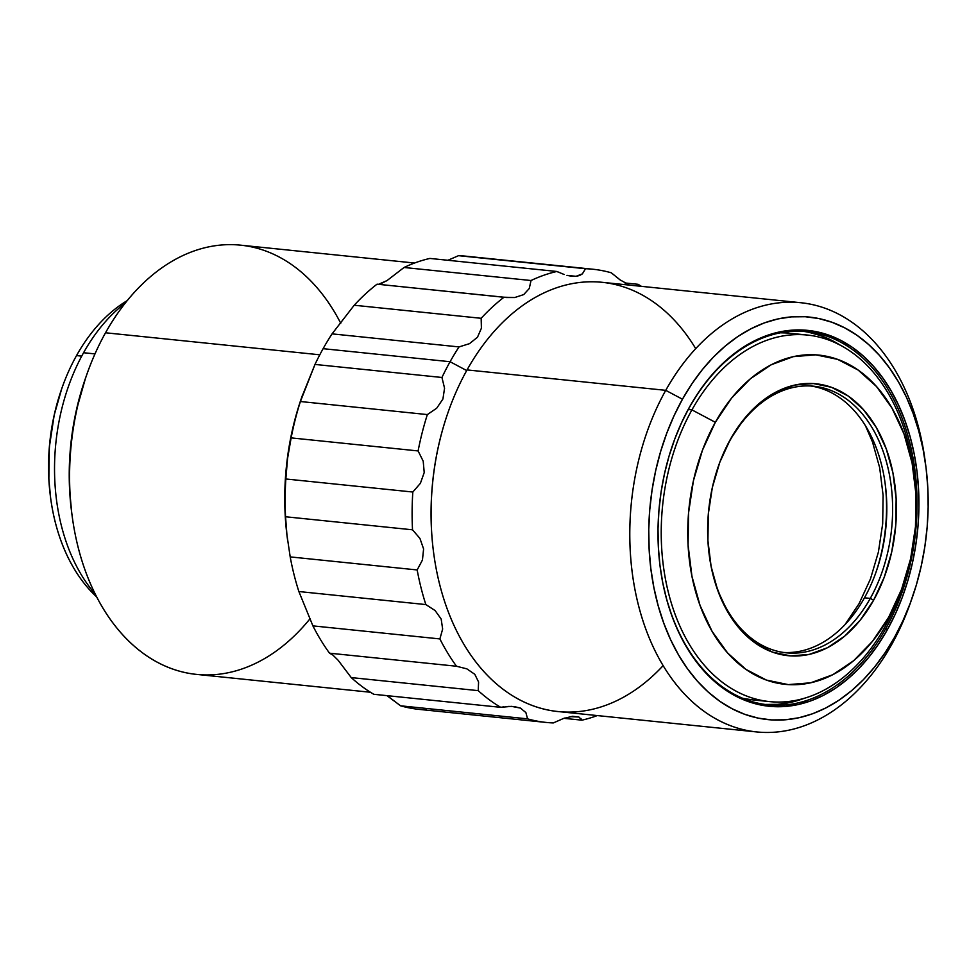 <?xml version="1.0" encoding="UTF-8"?>
<svg xmlns="http://www.w3.org/2000/svg" width="977" height="977" viewBox="0 0 977 977"><rect width="100%" height="100%" fill="white"/><g stroke="black" fill="none" stroke-linecap="round" stroke-linejoin="round"><path stroke-width="1.47" d="M414.553 263.033L240.598 245.166A215.746 148.113 95.9 0 0 105.528 332.778L319.797 354.798L105.528 332.778A215.746 148.113 -84.1 0 1 340.741 323.277M626.526 283.818L629.542 285.125L619.955 279.813L611.272 272.791A227.8 156.393 95.9 0 0 585.516 268.724A227.8 156.393 -84.1 0 1 592.697 269.212L465.724 256.169A227.8 156.393 95.9 0 0 458.543 255.669L447.906 260.273L458.543 255.669A227.8 156.393 -84.1 0 1 472.868 257.146M378.563 284.295L387.002 280.594L404.051 267.478A227.8 156.393 -84.1 0 1 429.917 258.429A227.8 156.393 95.9 0 0 404.051 267.478L531.024 280.521L529.253 288.533L523.709 294.602L514.72 297.533L504.01 297.216A227.8 156.393 95.9 0 0 481.16 318.294L481.392 328.235L477.484 337.224L469.485 343.66L459.031 346.92A227.8 156.393 95.9 0 0 450.079 361.722L466.701 370.564L450.079 361.722L323.106 348.679A227.8 156.393 -84.1 0 1 332.058 333.865L354.199 305.239A227.8 156.393 -84.1 0 1 377.049 284.173A227.8 156.393 95.9 0 0 354.199 305.239L481.16 318.294L481.392 328.235L477.484 337.224L469.485 343.66L459.031 346.92L332.058 333.865A227.8 156.393 95.9 0 0 323.106 348.679A227.8 156.393 95.9 0 0 314.985 364.433A227.8 156.393 -84.1 0 1 323.106 348.679L450.079 361.722A227.8 156.393 -84.1 0 1 459.031 346.92L332.058 333.865L354.199 305.239L481.16 318.294A227.8 156.393 -84.1 0 1 504.01 297.216L377.049 284.173L506.342 297.521M503.582 706.859L500.761 707.336L373.8 694.293A227.8 156.393 -84.1 0 1 351.244 677.586A227.8 156.393 95.9 0 0 373.8 694.293L500.761 707.336A227.8 156.393 -84.1 0 1 478.217 690.641L351.244 677.586L338.127 660.257L332.913 655.103L329.53 653.186L456.503 666.241L466.884 668.866L474.798 674.301L478.583 682.007L478.217 690.641L351.244 677.586L338.127 660.257L332.913 655.103L329.53 653.186A227.8 156.393 -84.1 0 1 312.909 625.878L298.877 591.537A227.8 156.393 -84.1 0 1 290.193 556.902L286.945 534.993L285.553 516.76A227.8 156.393 -84.1 0 1 285.846 478.986L287.543 458.592L291.134 437.891A227.8 156.393 -84.1 0 1 300.391 401.523L314.985 364.433L441.946 377.476A227.8 156.393 -84.1 0 1 450.079 361.722A227.8 156.393 95.9 0 0 441.946 377.476L444.559 388.211L442.923 399.019L436.719 408.191L427.352 414.578A227.8 156.393 95.9 0 0 418.107 450.934L423.212 461.205L424.213 472.563L420.379 483.334L412.819 492.029A227.8 156.393 95.9 0 0 412.514 529.803L419.927 538.412L423.603 548.964L422.443 560.029L417.167 569.945A227.8 156.393 95.9 0 0 425.85 604.58L435.083 610.527L441.164 619.027L442.654 629.029L439.882 638.921A227.8 156.393 95.9 0 0 456.503 666.241L466.884 668.866L474.798 674.301L478.583 682.007L478.217 690.641A227.8 156.393 95.9 0 0 500.761 707.336L511.447 706.359L520.387 708.069L525.882 712.551L527.556 718.852A227.8 156.393 95.9 0 0 553.312 722.931L563.436 718.51L572.498 716.324L578.86 717.008L581.938 720.171A227.8 156.393 95.9 0 0 597.313 715.567A227.8 156.393 -84.1 0 1 581.938 720.171L563.961 718.327L581.938 720.171L580.79 718.339M287.665 540.672L287.348 538.278A215.746 148.113 95.9 0 1 301.869 396.894L314.985 364.433L441.946 377.476L444.559 388.211L442.923 399.019L436.719 408.191L427.352 414.578L300.391 401.523A227.8 156.393 95.9 0 0 291.134 437.891L418.107 450.934L423.212 461.205L424.213 472.563L420.379 483.334L412.819 492.029L285.846 478.986A227.8 156.393 95.9 0 0 285.553 516.76L412.514 529.803L419.927 538.412L423.603 548.964L422.443 560.029L417.167 569.945L290.193 556.902A227.8 156.393 95.9 0 0 298.877 591.537L425.85 604.58L435.083 610.527L441.164 619.027L442.654 629.029L439.882 638.921L312.909 625.878A227.8 156.393 95.9 0 0 329.53 653.186L456.503 666.241A227.8 156.393 -84.1 0 1 439.882 638.921L312.909 625.878L298.877 591.537L425.85 604.58A227.8 156.393 -84.1 0 1 417.167 569.945L290.193 556.902L286.945 534.993L285.553 516.76L412.514 529.803A227.8 156.393 -84.1 0 1 412.819 492.029L285.846 478.986L287.543 458.592L291.134 437.891L418.107 450.934A227.8 156.393 -84.1 0 1 427.352 414.578L300.391 401.523L302.723 394.464M287.47 539.219A215.746 148.113 95.9 0 0 287.494 539.353A215.746 148.113 -84.1 0 1 302.308 395.648A215.746 148.113 95.9 0 0 302.308 395.661M558.917 272.436L556.89 271.472A227.8 156.393 95.9 0 0 531.024 280.521A227.8 156.393 -84.1 0 1 556.89 271.472L429.917 258.429L556.89 271.472L564.169 274.513M585.516 268.724L458.543 255.669L585.516 268.724L582.39 273.865L579.63 275.49L576.027 276.32L566.978 275.355L571.875 276.283M638.066 284.307L624.889 282.951L638.066 284.307A227.8 156.393 -84.1 0 1 641.413 286.346A227.8 156.393 95.9 0 0 638.066 284.307L636.528 285.504M925.744 465.431A202.337 138.917 -84.1 0 1 912.127 598.034A202.337 138.917 -84.1 0 1 894.468 637.444L902.87 620.896L910.185 603.371L916.328 585.028L921.226 566.037L924.853 546.595L927.173 526.872L928.15 507.075L927.784 487.376L926.074 467.983L923.045 449.078L918.71 430.833L913.129 413.43L906.338 397.041L898.425 381.824L889.436 367.914L879.495 355.457L868.663 344.563L857.061 335.343L844.8 327.893L831.989 322.276L818.775 318.539L805.256 316.731L791.578 316.866L777.875 318.942L764.27 322.935L750.898 328.809L737.879 336.503L725.361 345.956L713.442 357.069L702.255 369.733L691.887 383.827L682.459 399.227L665.74 390.336L682.459 399.227A202.337 138.917 -84.1 0 1 824.551 319.919A202.337 138.917 -84.1 0 1 925.744 465.431L925.146 460.936A215.746 148.113 95.9 0 0 817.248 305.789A215.746 148.113 95.9 0 0 665.74 390.336L467.055 369.917L665.74 390.336A215.746 148.113 -84.1 0 1 800.822 302.723L602.125 282.304A215.746 148.113 95.9 0 0 467.055 369.917A215.746 148.113 -84.1 0 1 695.709 348.642M83.57 352.734L94.977 353.906L83.57 352.734A174.199 119.597 -84.1 0 1 125.251 303.078A174.199 119.597 95.9 0 0 83.57 352.734A174.199 119.597 95.9 0 0 95.343 594.224A174.199 119.597 -84.1 0 1 83.57 352.734M800.822 302.723A215.746 148.113 -84.1 0 1 925.439 463.22M911.37 600.147A215.746 148.113 -84.1 0 1 891.793 644.332A215.746 148.113 95.9 0 0 910.613 602.32L912.127 598.034M894.468 637.444L891.793 644.332L894.468 637.444A202.337 138.917 -84.1 0 1 697.431 681.213A202.337 138.917 -84.1 0 1 682.459 399.227L674.045 415.762L666.729 433.287L660.599 451.63L655.689 470.621L652.062 490.063L649.754 509.786L648.765 529.583L649.143 549.282L650.841 568.675L653.882 587.58L658.205 605.825L663.798 623.228L670.576 639.617L678.502 654.846L687.478 668.744L697.431 681.213L708.264 692.095L719.866 701.315L732.127 708.765L744.926 714.395L758.152 718.119L771.659 719.927L785.337 719.805L799.052 717.729L812.656 713.735L826.029 707.861L839.035 700.155L851.553 690.702L863.473 679.589L874.671 666.925L885.028 652.831L894.468 637.444M76.524 355.591L81.714 356.129L76.524 355.591A167.507 114.993 -84.1 0 1 127.205 300.635A167.507 114.993 95.9 0 0 76.524 355.591A167.507 114.993 95.9 0 0 96.76 597.02A167.507 114.993 -84.1 0 1 50.633 497.989A167.507 114.993 -84.1 0 1 61.905 388.211A167.507 114.993 -84.1 0 1 76.524 355.591M764.93 704.441A187.596 128.793 95.9 0 0 803.9 698.421L790.527 702.402L777.814 704.332L765.138 704.454M885.773 628.663A187.596 128.793 -84.1 0 1 768.313 704.857A187.596 128.793 -84.1 0 1 660.232 567.49A187.596 128.793 95.9 0 0 754.11 702.207A187.596 128.793 95.9 0 0 885.773 628.663L884.026 628.48L885.773 628.663A187.596 128.793 95.9 0 0 871.887 367.218A187.596 128.793 95.9 0 0 689.212 407.8A187.596 128.793 -84.1 0 1 806.66 331.606A187.596 128.793 -84.1 0 1 908.903 439.479A187.596 128.793 -84.1 0 1 885.773 628.663L887.446 629.554L885.773 628.663M672.897 444.156A187.596 128.793 -84.1 0 1 689.212 407.8L689.481 407.104A188.94 129.709 -84.1 0 1 873.462 366.241A188.94 129.709 -84.1 0 1 887.446 629.554A188.94 129.709 -84.1 0 1 754.769 703.599A188.94 129.709 -84.1 0 1 660.269 567.722A188.94 129.709 -84.1 0 1 672.994 443.9A188.94 129.709 -84.1 0 1 689.481 407.104L689.212 407.8A187.596 128.793 95.9 0 0 672.909 444.12M914.313 476.458A165.492 113.613 -84.1 0 1 903.175 584.918A165.492 113.613 -84.1 0 1 888.728 617.146L901.588 589.278L910.613 558.746L915.473 526.713L915.974 494.411L912.103 463.086L903.994 433.935L891.964 408.081L876.479 386.513L858.136 370.063L837.631 359.365L815.771 354.834L793.373 356.642L771.305 364.714L750.421 378.746L731.517 398.189L715.335 422.308L691.936 409.876L715.335 422.308A165.492 113.613 -84.1 0 1 831.537 357.448A165.492 113.613 -84.1 0 1 914.313 476.458L913.471 470.169A184.25 126.497 95.9 0 0 821.315 337.663A184.25 126.497 95.9 0 0 691.936 409.876L688.272 409.497L691.936 409.876A184.25 126.497 -84.1 0 1 807.295 335.038A184.25 126.497 -84.1 0 1 913.874 473.369M902.125 587.824A184.25 126.497 -84.1 0 1 884.991 626.794A184.25 126.497 95.9 0 0 901.063 590.914L903.175 584.918M807.295 335.038L789.843 333.255A184.25 126.497 95.9 0 0 780.403 332.803L786.314 332.962M888.728 617.146L884.991 626.794L888.728 617.146A165.492 113.613 -84.1 0 1 727.584 652.941A165.492 113.613 -84.1 0 1 715.335 422.308L702.475 450.165L693.438 480.696L688.577 512.73L688.077 545.032L691.96 576.369L700.069 605.52L712.099 631.374L727.584 652.941L745.927 669.379L766.42 680.077L788.292 684.608L810.69 682.801L832.758 674.728L853.642 660.708L872.534 641.254L888.728 617.146M709.229 555.009A133.996 91.997 95.9 0 0 776.349 650.963A133.996 91.997 95.9 0 0 870.287 598.4L873.633 600.183A136.682 93.841 -84.1 0 1 777.655 653.747A136.682 93.841 -84.1 0 1 709.29 555.461A136.682 93.841 -84.1 0 1 718.498 465.882A136.682 93.841 -84.1 0 1 730.43 439.271L729.892 440.651A133.996 91.997 95.9 0 0 718.351 466.31M718.327 466.383A133.996 91.997 -84.1 0 1 729.892 440.651A133.996 91.997 -84.1 0 1 813.792 386.22A133.996 91.997 -84.1 0 1 886.811 463.269A133.996 91.997 -84.1 0 1 870.287 598.4L864.474 597.814A133.996 91.997 95.9 0 0 881.498 464.612A133.996 91.997 95.9 0 0 810.873 386A133.996 91.997 -84.1 0 1 885.199 483.896A133.996 91.997 -84.1 0 1 876.174 571.716A133.996 91.997 -84.1 0 1 864.474 597.814A133.996 91.997 -84.1 0 1 783.493 652.465A133.996 91.997 95.9 0 0 864.474 597.814L870.287 598.4A133.996 91.997 -84.1 0 1 786.4 652.831A133.996 91.997 -84.1 0 1 709.204 554.789M844.824 624.865L859.088 603.627L870.47 578.909L878.396 552.066L882.683 523.77L883.098 495.315L879.679 467.727L872.498 441.983L865.5 425.838L872.498 441.983L879.679 467.727L883.098 495.315L882.683 523.77L878.396 552.066L870.47 578.909L859.088 603.627L844.824 624.865M875.722 572.974A142.044 97.517 95.9 0 0 885.015 482.565M729.892 440.651L730.43 439.271A136.682 93.841 -84.1 0 1 863.521 409.705A136.682 93.841 -84.1 0 1 873.633 600.183L870.287 598.4A133.996 91.997 95.9 0 0 860.371 411.659A133.996 91.997 95.9 0 0 729.892 440.651M873.633 600.183L860.261 620.102L844.653 636.161L827.409 647.751L809.176 654.419L790.686 655.909L772.624 652.16L755.685 643.33L740.542 629.75L727.755 611.932L717.814 590.584L711.122 566.501L707.922 540.635L708.325 513.951L712.343 487.499L719.805 462.28L730.43 439.271L743.802 419.353L759.41 403.293L776.654 391.704L794.875 385.036L813.377 383.546L831.439 387.283L848.366 396.125L863.521 409.705L876.308 427.511L886.237 448.87L892.941 472.941L896.141 498.82L895.726 525.492L891.72 551.956L884.258 577.175L873.633 600.183M691.936 409.876A184.25 126.497 95.9 0 0 705.565 666.644A184.25 126.497 95.9 0 0 884.991 626.794A184.25 126.497 -84.1 0 1 769.632 701.62A184.25 126.497 -84.1 0 1 669.221 595.677A184.25 126.497 -84.1 0 1 691.936 409.876M752.302 699.837L742.838 698.347A184.25 126.497 95.9 0 0 752.18 699.825L769.632 701.62M808.809 332.29L821.071 335.758L840.196 345.15A187.596 128.793 95.9 0 0 803.265 331.325M50.609 497.83L48.85 479.206L49.351 447.039L54.187 415.14L61.722 388.724M61.905 388.211L61.612 389.066A164.82 113.149 95.9 0 0 50.511 497.085L50.633 497.989M689.481 407.104L698.286 392.742L707.959 379.577L718.413 367.755L729.538 357.374L741.238 348.545L753.377 341.352L765.87 335.868L778.571 332.143L791.37 330.202L804.144 330.079L816.76 331.765L829.107 335.258L841.063 340.497L852.518 347.458L863.35 356.068L873.462 366.241L882.756 377.879L891.134 390.861L898.535 405.076L904.873 420.379L910.088 436.621L914.13 453.658L916.963 471.317L918.551 489.428L918.893 507.82L917.989 526.31L915.828 544.726L912.433 562.886L907.853 580.607L902.125 597.741L895.298 614.106L887.446 629.554L878.641 643.928L868.956 657.081L858.502 668.915L847.377 679.284L835.689 688.113L823.538 695.306L811.057 700.79L798.343 704.515L785.545 706.456L772.77 706.579L760.155 704.893L747.808 701.413L735.852 696.161L724.409 689.2L713.576 680.59L703.464 670.417L694.171 658.791L685.781 645.797L678.392 631.582L672.054 616.279L666.839 600.037L662.797 583L659.963 565.341L658.364 547.23L658.022 528.838L658.938 510.348L661.099 491.932L664.482 473.784L669.062 456.051L674.802 438.917L681.628 422.553L689.481 407.104M665.74 390.336A215.746 148.113 95.9 0 0 681.714 690.995A215.746 148.113 95.9 0 0 891.793 644.332A215.746 148.113 -84.1 0 1 756.723 731.944A215.746 148.113 -84.1 0 1 639.153 607.902A215.746 148.113 -84.1 0 1 665.74 390.336M663.139 665.618A215.746 148.113 -84.1 0 1 433.703 553.324A215.746 148.113 -84.1 0 1 448.223 411.928A215.746 148.113 -84.1 0 1 467.055 369.917A215.746 148.113 95.9 0 0 440.456 587.482A215.746 148.113 95.9 0 0 558.026 711.537L756.723 731.944M448.077 412.355A214.403 147.197 95.9 0 0 433.641 552.872A214.403 147.197 95.9 0 0 433.666 553.092A214.403 147.197 -84.1 0 1 448.077 412.355L448.223 411.928M570.177 716.654L578.86 717.008M562.923 718.681L564.926 717.997M507.979 706.42L513.951 706.518L520.387 708.069L525.882 712.551L527.556 718.852L400.582 705.809A227.8 156.393 95.9 0 0 419.157 709.387L546.131 722.43A227.8 156.393 -84.1 0 1 527.556 718.852L400.582 705.809L386.965 695.648M553.312 722.931A227.8 156.393 -84.1 0 1 546.131 722.43M529.253 288.533L523.709 294.602L514.72 297.533L506.44 297.533M380.725 283.77L387.002 280.594L404.051 267.478L531.024 280.521M582.39 273.865L576.027 276.32L571.887 276.283M592.697 269.212A227.8 156.393 -84.1 0 1 611.272 272.791L620.554 280.24M71.712 512.693L69.636 490.332L69.257 470.389L70.246 450.324L72.591 430.344L76.267 410.633L85.561 378.026M426.351 709.888A227.8 156.393 -84.1 0 1 400.582 705.809L387.722 696.076M310.063 618.71A215.746 148.113 -84.1 0 1 72.176 516.174A215.746 148.113 -84.1 0 1 86.709 374.789A215.746 148.113 -84.1 0 1 105.528 332.778A215.746 148.113 95.9 0 0 78.929 550.332A215.746 148.113 95.9 0 0 196.499 674.386L370.442 692.253M86.709 374.789L85.5 378.209A205.023 140.749 95.9 0 0 71.7 512.571L72.176 516.174M718.193 466.737L718.498 465.882M709.168 554.557L709.29 555.461"/></g></svg>
